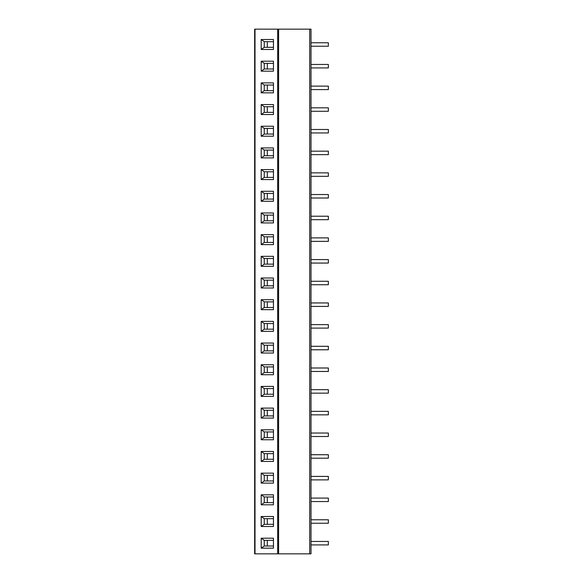 <?xml version="1.0" encoding="UTF-8"?>
<svg xmlns="http://www.w3.org/2000/svg" width="583" height="583" viewBox="0 0 583 583"><rect width="100%" height="100%" fill="white"/><g stroke="black" fill="none" stroke-linecap="round" stroke-linejoin="round"><path stroke-width="0.87" d="M255.019 553.85L254.64 553.85L254.64 29.15L311.016 29.15L311.016 553.85L255.019 553.85L255.019 29.15M261.191 49.489L261.191 39.513L273.456 39.513L273.456 49.489L261.191 49.489L264.259 47.318L264.259 41.684L261.191 39.513M261.191 71.17L261.191 61.193L273.456 61.193L273.456 71.17L261.191 71.17L264.259 68.998L264.259 63.365L261.191 61.193M261.191 92.85L261.191 82.881L273.456 82.881L273.456 92.85L261.191 92.85L264.259 90.686L264.259 85.045L261.191 82.881M261.191 114.53L261.191 104.561L273.456 104.561L273.456 114.53L261.191 114.53L264.259 112.366L264.259 106.725L261.191 104.561M261.191 136.218L261.191 126.241L273.456 126.241L273.456 136.218L261.191 136.218L264.259 134.046L264.259 128.406L261.191 126.241M261.191 157.898L261.191 147.922L273.456 147.922L273.456 157.898L261.191 157.898L264.259 155.727L264.259 150.093L261.191 147.922M261.191 179.579L261.191 169.602L273.456 169.602L273.456 179.579L261.191 179.579L264.259 177.407L264.259 171.774L261.191 169.602M261.191 201.259L261.191 191.29L273.456 191.29L273.456 201.259L261.191 201.259L264.259 199.094L264.259 193.454L261.191 191.29M261.191 222.939L261.191 212.97L273.456 212.97L273.456 222.939L261.191 222.939L264.259 220.775L264.259 215.134L261.191 212.97M261.191 244.627L261.191 234.65L273.456 234.65L273.456 244.627L261.191 244.627L264.259 242.455L264.259 236.822L261.191 234.65M261.191 266.307L261.191 256.331L273.456 256.331L273.456 266.307L261.191 266.307L264.259 264.135L264.259 258.502L261.191 256.331M261.191 287.987L261.191 278.011L273.456 278.011L273.456 287.987L261.191 287.987L264.259 285.816L264.259 280.183L261.191 278.011M261.191 309.668L261.191 299.698L273.456 299.698L273.456 309.668L261.191 309.668L264.259 307.503L264.259 301.863L261.191 299.698M261.191 331.348L261.191 321.379L273.456 321.379L273.456 331.348L261.191 331.348L264.259 329.184L264.259 323.543L261.191 321.379M261.191 353.036L261.191 343.059L273.456 343.059L273.456 353.036L261.191 353.036L264.259 350.864L264.259 345.231L261.191 343.059M261.191 374.716L261.191 364.739L273.456 364.739L273.456 374.716L261.191 374.716L264.259 372.544L264.259 366.911L261.191 364.739M261.191 396.396L261.191 386.42L273.456 386.42L273.456 396.396L261.191 396.396L264.259 394.232L264.259 388.591L261.191 386.42M261.191 418.077L261.191 408.107L273.456 408.107L273.456 418.077L261.191 418.077L264.259 415.912L264.259 410.272L261.191 408.107M261.191 439.757L261.191 429.788L273.456 429.788L273.456 439.757L261.191 439.757L264.259 437.593L264.259 431.952L261.191 429.788M261.191 461.445L261.191 451.468L273.456 451.468L273.456 461.445L261.191 461.445L264.259 459.273L264.259 453.64L261.191 451.468M261.191 483.125L261.191 473.148L273.456 473.148L273.456 483.125L261.191 483.125L264.259 480.953L264.259 475.32L261.191 473.148M261.191 504.805L261.191 494.829L273.456 494.829L273.456 504.805L261.191 504.805L264.259 502.641L264.259 497L261.191 494.829M261.191 526.485L261.191 516.516L273.456 516.516L273.456 526.485L261.191 526.485L264.259 524.321L264.259 518.681L261.191 516.516M261.191 548.166L261.191 538.196L273.456 538.196L273.456 548.166L261.191 548.166L264.259 546.001L264.259 540.361L261.191 538.196M267.327 41.684L267.327 47.318M264.259 41.684L273.456 41.684M273.456 47.318L264.259 47.318M267.327 63.365L267.327 68.998M264.259 63.365L273.456 63.365M273.456 68.998L264.259 68.998M267.327 85.045L267.327 90.686M264.259 85.045L273.456 85.045M273.456 90.686L264.259 90.686M267.327 106.725L267.327 112.366M264.259 106.725L273.456 106.725M273.456 112.366L264.259 112.366M267.327 128.406L267.327 134.046M264.259 128.406L273.456 128.406M273.456 134.046L264.259 134.046M267.327 150.093L267.327 155.727M264.259 150.093L273.456 150.093M273.456 155.727L264.259 155.727M267.327 171.774L267.327 177.407M264.259 171.774L273.456 171.774M273.456 177.407L264.259 177.407M267.327 193.454L267.327 199.094M264.259 193.454L273.456 193.454M273.456 199.094L264.259 199.094M267.327 215.134L267.327 220.775M264.259 215.134L273.456 215.134M273.456 220.775L264.259 220.775M267.327 236.822L267.327 242.455M264.259 236.822L273.456 236.822M273.456 242.455L264.259 242.455M267.327 258.502L267.327 264.135M264.259 258.502L273.456 258.502M273.456 264.135L264.259 264.135M267.327 280.183L267.327 285.816M264.259 280.183L273.456 280.183M273.456 285.816L264.259 285.816M267.327 301.863L267.327 307.503M264.259 301.863L273.456 301.863M273.456 307.503L264.259 307.503M267.327 323.543L267.327 329.184M264.259 323.543L273.456 323.543M273.456 329.184L264.259 329.184M267.327 345.231L267.327 350.864M264.259 345.231L273.456 345.231M273.456 350.864L264.259 350.864M267.327 366.911L267.327 372.544M264.259 366.911L273.456 366.911M273.456 372.544L264.259 372.544M267.327 388.591L267.327 394.232M264.259 388.591L273.456 388.591M273.456 394.232L264.259 394.232M267.327 410.272L267.327 415.912M264.259 410.272L273.456 410.272M273.456 415.912L264.259 415.912M267.327 431.952L267.327 437.593M264.259 431.952L273.456 431.952M273.456 437.593L264.259 437.593M267.327 453.64L267.327 459.273M264.259 453.64L273.456 453.64M273.456 459.273L264.259 459.273M267.327 475.32L267.327 480.953M264.259 475.32L273.456 475.32M273.456 480.953L264.259 480.953M267.327 497L267.327 502.641M264.259 497L273.456 497M273.456 502.641L264.259 502.641M267.327 518.681L267.327 524.321M264.259 518.681L273.456 518.681M273.456 524.321L264.259 524.321M267.327 540.361L267.327 546.001M264.259 540.361L273.456 540.361M273.456 546.001L264.259 546.001M311.016 42.763L328.36 42.763L328.36 46.232L311.016 46.232M311.016 64.451L328.36 64.451L328.36 67.919L311.016 67.919M311.016 86.131L328.36 86.131L328.36 89.6L311.016 89.6M311.016 107.811L328.36 107.811L328.36 111.28L311.016 111.28M311.016 129.492L328.36 129.492L328.36 132.96L311.016 132.96M311.016 151.172L328.36 151.172L328.36 154.641L311.016 154.641M311.016 172.859L328.36 172.859L328.36 176.328L311.016 176.328M311.016 194.54L328.36 194.54L328.36 198.009L311.016 198.009M311.016 216.22L328.36 216.22L328.36 219.689L311.016 219.689M311.016 237.9L328.36 237.9L328.36 241.369L311.016 241.369M311.016 259.581L328.36 259.581L328.36 263.057L311.016 263.057M311.016 281.268L328.36 281.268L328.36 284.737L311.016 284.737M311.016 302.949L328.36 302.949L328.36 306.418L311.016 306.418M311.016 324.629L328.36 324.629L328.36 328.098L311.016 328.098M311.016 346.309L328.36 346.309L328.36 349.778L311.016 349.778M311.016 367.997L328.36 367.997L328.36 371.466L311.016 371.466M311.016 389.677L328.36 389.677L328.36 393.146L311.016 393.146M311.016 411.358L328.36 411.358L328.36 414.826L311.016 414.826M311.016 433.038L328.36 433.038L328.36 436.507L311.016 436.507M311.016 454.718L328.36 454.718L328.36 458.187L311.016 458.187M311.016 476.406L328.36 476.406L328.36 479.875L311.016 479.875M311.016 498.086L328.36 498.086L328.36 501.555L311.016 501.555M311.016 519.766L328.36 519.766L328.36 523.235L311.016 523.235M311.016 541.447L328.36 541.447L328.36 544.916L311.016 544.916M309.711 553.85L309.711 29.15M278.594 553.85L278.594 29.15M277.676 553.85L277.676 29.15"/></g></svg>
